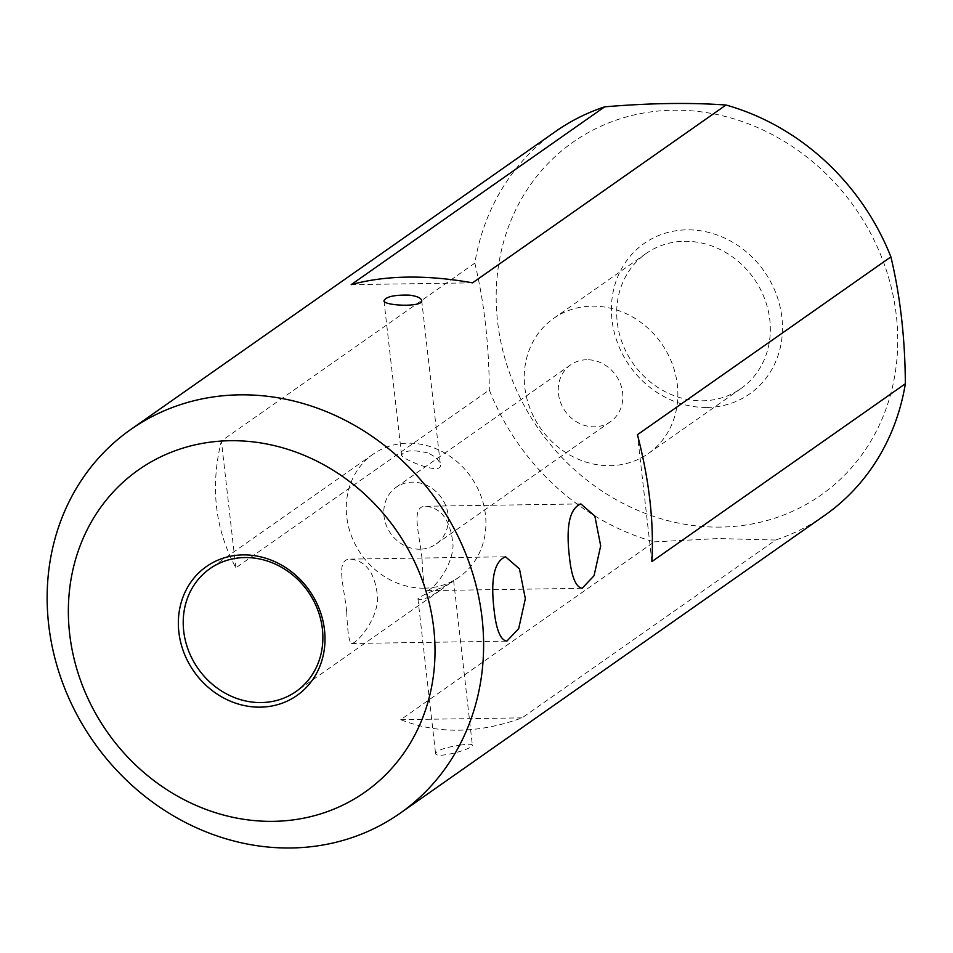 <?xml version="1.0" encoding="UTF-8"?>
<svg xmlns="http://www.w3.org/2000/svg" width="953" height="953" viewBox="0 0 953 953"><rect width="100%" height="100%" fill="white"/><g stroke="black" fill="none" stroke-linecap="round" stroke-linejoin="round"><path stroke-width="0.71" stroke-dasharray="4.76 3.57" d="M586.726 359.746A34.689 31.044 -125.1 0 0 570.621 364.88A34.689 31.044 -125.1 0 0 560.698 402.797A34.689 31.044 -125.1 0 0 594.362 426.813A34.689 31.044 -125.1 0 0 610.468 421.679A34.689 31.044 -125.1 0 0 620.403 383.773A34.689 31.044 -125.1 0 0 586.726 359.746M419.904 549.214A34.689 31.044 54.9 0 1 386.239 525.186A34.689 31.044 54.9 0 1 396.162 487.269A34.689 31.044 54.9 0 1 441.501 497.847A34.689 31.044 54.9 0 1 436.009 544.08A34.689 31.044 54.9 0 1 419.904 549.214M555.468 131.538A234.426 209.791 -125.1 0 0 474.844 263.123L221.382 440.941C210.125 486.602 214.949 528.891 235.844 567.821L489.306 390.003A234.426 209.791 -125.1 0 0 654.211 541.864L400.748 719.682C438.011 734.31 478.466 733.703 522.089 717.859L775.551 540.041A234.426 209.791 -125.1 0 0 824.726 515.347M460.871 745.032C446.23 747.188 437.784 749.951 435.545 753.346C435.199 759.505 473.832 748.963 472.354 745.055C471.866 743.983 468.042 743.971 460.871 745.032M707.066 407.455A91.893 82.244 -125.1 0 0 765.45 273.13A91.893 82.244 -125.1 0 0 618.33 275.334A91.893 82.244 -125.1 0 0 707.066 407.455M720.694 527.08A215.664 193.006 54.9 0 1 512.428 217.01A215.664 193.006 54.9 0 1 857.724 211.816A215.664 193.006 54.9 0 1 720.694 527.08M474.844 263.123C484.207 302.339 489.032 344.641 489.306 390.003M654.211 541.864L718.3 538.552L775.551 540.041M400.748 719.682L522.089 717.859M351.18 284.661L472.533 282.838M651.888 561.579L637.438 434.699M235.844 567.821L221.382 440.941M591.956 306.163A82.518 73.846 54.9 0 1 672.044 363.307A82.518 73.846 54.9 0 1 648.433 453.473A82.518 73.846 54.9 0 1 540.589 428.326A82.518 73.846 54.9 0 1 553.657 318.373A82.518 73.846 54.9 0 1 591.956 306.163M684.433 241.288A82.518 73.846 54.9 0 1 764.52 298.42A82.518 73.846 54.9 0 1 740.91 388.586A82.518 73.846 54.9 0 1 702.611 400.796A82.518 73.846 54.9 0 1 622.523 343.652A82.518 73.846 54.9 0 1 646.134 253.486A82.518 73.846 54.9 0 1 684.433 241.288M424.347 588.18A75.013 67.139 -125.1 0 0 459.167 577.089A75.013 67.139 -125.1 0 0 471.044 477.119A75.013 67.139 -125.1 0 0 373.004 454.271A75.013 67.139 -125.1 0 0 351.55 536.241A75.013 67.139 -125.1 0 0 424.347 588.18M427.587 452.878C412.625 449.518 403.953 450.316 401.582 455.284C402.083 459.132 441.739 475.785 440.441 465.04C439.5 460.323 435.211 456.273 427.587 452.878M442.895 587.31L453.604 580.508L439.881 590.622C427.897 598.246 420.571 600.95 417.926 598.758C420.559 596.078 428.886 592.254 442.895 587.31M346.713 611.957C347.5 631.97 349.12 642.489 351.574 643.501C356.422 643.632 376.411 622.059 377.71 598.746C375.661 573.956 366.524 560.757 350.311 559.113C335.087 559.006 344.069 586.059 346.713 611.957M422.06 559.089C422.846 579.102 424.466 589.621 426.932 590.634C431.769 590.765 451.758 569.191 453.068 545.878C451.019 521.1 441.882 507.889 425.657 506.257C410.445 506.138 419.415 533.192 422.06 559.089M570.621 364.88L396.162 487.269M610.468 421.679L436.009 544.08M648.433 453.473L740.91 388.586M553.657 318.373L646.134 253.486M373.004 454.271L209.97 568.643M459.167 577.089L451.055 582.771M439.881 590.622L296.133 691.461M426.932 590.634L582.14 588.311M425.657 506.257L580.877 503.923M351.574 643.501L506.793 641.166M350.311 559.113L505.531 556.79M417.926 598.758L435.545 753.346M453.604 580.508L472.354 745.055M383.964 300.695L401.582 455.284M421.691 300.493L440.441 465.04"/><path stroke-width="1.43" d="M291.201 847.979A234.426 209.791 54.9 0 1 63.684 685.66A234.426 209.791 54.9 0 1 130.752 429.493A234.426 209.791 54.9 0 1 301.267 402.988A234.426 209.791 54.9 0 1 476.834 588.525A234.426 209.791 54.9 0 1 400.01 813.314A234.426 209.791 54.9 0 1 291.201 847.979M400.01 813.314L824.726 515.347A234.426 209.791 -125.1 0 0 905.35 383.761L651.888 561.579C654.044 522.304 649.219 480.014 637.438 434.699L890.888 256.881A234.426 209.791 -125.1 0 0 725.983 105.021L472.533 282.838C426.158 274.595 385.703 275.203 351.18 284.661L604.643 106.843A234.426 209.791 -125.1 0 0 555.468 131.538L130.752 429.493M409.611 295.156C417.021 296.169 421.047 297.944 421.691 300.493C423.573 307.521 383.475 305.925 383.964 300.695C386.132 296.586 394.673 294.739 409.611 295.156M494.059 609.741C490.461 578.983 494.285 561.329 505.531 556.79L519.48 568.905L525.341 598.698L518.682 628.611L506.793 641.166C500.408 640.023 496.168 629.54 494.059 609.741M569.418 556.874C565.82 526.116 569.644 508.473 580.877 503.923L594.839 516.049L600.688 545.831L594.041 575.743L582.14 588.311C575.755 587.155 571.514 576.684 569.418 556.874M260.36 707.15A78.765 70.486 54.9 0 1 184.286 593.898A78.765 70.486 54.9 0 1 310.392 592.004A78.765 70.486 54.9 0 1 260.36 707.15M273.368 821.343A196.914 176.222 -125.1 0 0 398.473 533.489A196.914 176.222 -125.1 0 0 83.197 538.219A196.914 176.222 -125.1 0 0 273.368 821.343M725.983 105.021C690.198 102.447 649.743 103.055 604.643 106.843M905.35 383.761C905.076 338.386 900.263 296.097 890.888 256.881M261.313 702.564A75.013 67.139 -125.1 0 0 296.133 691.461A75.013 67.139 -125.1 0 0 308.01 591.503A75.013 67.139 -125.1 0 0 209.97 568.643A75.013 67.139 -125.1 0 0 188.503 650.613A75.013 67.139 -125.1 0 0 261.313 702.564"/></g></svg>
